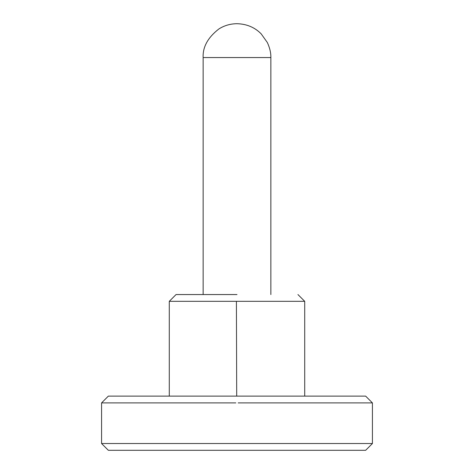 <?xml version="1.0" encoding="UTF-8"?>
<svg xmlns="http://www.w3.org/2000/svg" width="474" height="474" viewBox="0 0 474 474"><rect width="100%" height="100%" fill="white"/><g stroke="black" fill="none" stroke-linecap="round" stroke-linejoin="round"><path stroke-width="0.71" d="M372.428 443.528L365.655 450.3L108.345 450.3L101.572 443.528L372.428 443.528L372.428 402.9L238.179 402.9M253.809 443.528L236.609 443.528M235.821 402.9L101.572 402.9L108.345 396.128L365.655 396.128L372.428 402.9M297.945 294.555L304.717 301.328L169.283 301.328L176.055 294.555L237 294.555M236.407 301.328L236.704 396.128M237 396.128L304.717 396.128L304.717 301.328M270.855 294.555L270.855 57.555L203.145 57.555L203.145 294.555M237 57.555L241.201 57.555M169.283 301.328L169.283 396.128M101.572 443.528L101.572 402.9M270.855 57.555C270.986 52.898 269.807 47.88 267.324 42.5L261.174 33.855C254.787 27.368 246.729 23.978 237 23.7C230.352 23.771 224.315 25.525 218.887 28.955C207.879 37.505 202.629 47.045 203.145 57.555"/></g></svg>
